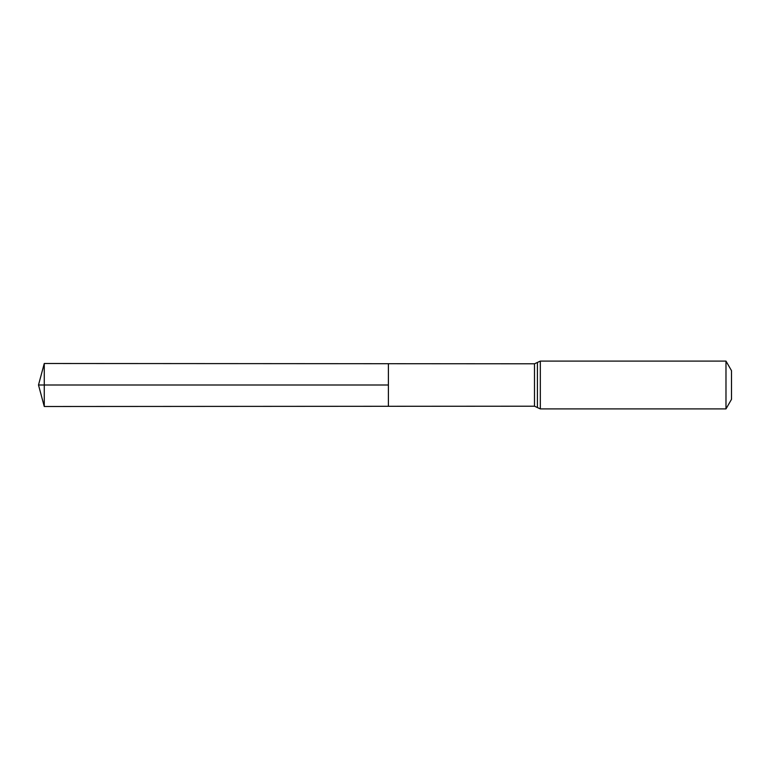 <?xml version="1.0" encoding="UTF-8"?>
<svg xmlns="http://www.w3.org/2000/svg" width="770" height="770" viewBox="0 0 770 770"><rect width="100%" height="100%" fill="white"/><g stroke="black" fill="none" stroke-linecap="round" stroke-linejoin="round"><path stroke-width="1.16" d="M388.398 385L388.398 363.709L44.265 363.498L44.265 406.502L388.398 406.291L388.398 363.709L534.496 363.796L534.496 406.204L388.398 406.291L388.398 385M725.985 361.101L725.985 408.899L731.5 399.341L731.5 370.659L725.985 361.101L540.328 361.101L534.496 363.796M44.265 363.498L38.5 385L388.398 385L38.5 385L44.265 406.502M725.985 408.899L540.328 408.899L540.328 361.101M540.328 408.899L537.412 407.551L537.412 362.449M537.412 407.551L534.496 406.204"/></g></svg>
